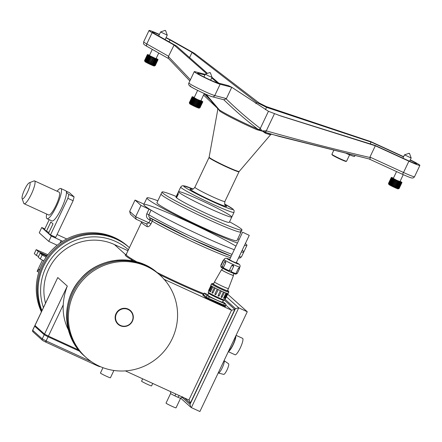 <?xml version="1.0" encoding="UTF-8"?>
<svg xmlns="http://www.w3.org/2000/svg" width="442" height="442" viewBox="0 0 442 442"><rect width="100%" height="100%" fill="white"/><g stroke="black" fill="none" stroke-linecap="round" stroke-linejoin="round"><path stroke-width="0.66" d="M176.596 197.685L176.214 197.491A29.509 1.862 -154.6 0 1 175.966 197.027L178.496 191.706A29.509 1.862 25.4 0 0 204.353 206.044A29.509 1.862 25.4 0 0 231.812 217.022A29.509 1.862 -154.6 0 1 207.552 207.552A29.509 1.862 -154.6 0 1 179.071 192.469A29.509 1.862 -154.6 0 1 178.888 192.314A29.509 1.862 -154.6 0 1 178.496 191.706A29.509 1.862 -154.6 0 1 205.95 202.679A29.509 1.862 -154.6 0 1 231.812 217.022L234.022 212.364A29.509 1.862 -154.6 0 1 212.005 203.933A29.509 1.862 -154.6 0 1 180.706 187.049L182.027 185.85L183.259 185.69L193.099 189.016A27.299 1.724 25.4 0 0 185.784 187.844A27.299 1.724 25.4 0 0 212.608 201.618A27.299 1.724 25.4 0 0 232.056 209.447A27.299 1.724 25.4 0 0 224.669 204.016L233.028 209.116L234.127 210.619L234.022 212.364M259.062 102.925L194.508 53.371A129.108 8.149 25.4 0 0 191.74 52.206L256.542 102.334L266.532 107.351L371.578 142.236A129.108 8.149 25.4 0 0 370.667 141.556L266.404 106.616L259.062 102.925M217.458 82.798L211.696 77.93M207.447 73.366L176.419 45.962A129.108 8.149 25.4 0 0 174.082 45.045L206.624 73.659M211.989 77.317L218.796 83.146M278.609 115.229L375.059 145.407L408.314 160.661A11.067 0.696 25.4 0 0 416.568 163.827A11.067 0.696 25.4 0 0 410.187 160.065M204.917 75.013L198.193 73.267A11.067 0.696 25.4 0 0 197.596 73.228A11.067 0.696 25.4 0 0 205.712 77.842A11.067 0.696 25.4 0 0 216.994 82.682L228.531 85.676A129.108 8.149 25.4 0 0 231.774 87.273L268.443 111.29L280.758 115.986L375.313 145.783A129.108 8.149 25.4 0 0 375.059 145.407M206.099 94.356L219.348 109.92A30.332 1.917 25.4 0 0 257.703 129.097C245.918 120.031 234.619 110.24 223.807 99.743L212.32 96.754A2.216 2.099 -75.4 0 0 214.757 95.555L220.127 84.245A14.757 0.934 -154.6 0 1 205.082 77.798A14.757 0.934 -154.6 0 1 194.265 71.643A14.757 0.934 -154.6 0 1 195.06 71.698L205.232 74.344M176.419 45.962L154.706 33.703A11.067 0.696 25.4 0 1 152.368 32.078A11.067 0.696 25.4 0 1 159.313 34.647M191.74 52.206L170.021 39.946A11.067 0.696 25.4 0 0 165.977 37.813M194.508 53.371L172.573 40.99A14.757 0.934 -154.6 0 0 166.082 37.592M147.368 46.592A2.216 1.646 -60.6 0 1 147.225 46.52C141.617 43.338 144.081 43.625 143.667 41.802A14.757 0.934 25.4 0 0 146.783 43.968L152.153 32.664A14.757 0.934 -154.6 0 1 149.031 30.498A14.757 0.934 -154.6 0 1 159.418 34.426M152.153 32.664L174.082 45.045L168.402 56.57L190.425 79.731M371.578 142.236L403.524 156.893M212.32 96.754C209.851 96.395 192.861 88.339 190.469 86.472C188.845 85.488 188.32 84.311 188.894 82.952A14.757 0.934 25.4 0 0 199.718 89.107A14.757 0.934 25.4 0 0 214.757 95.555L226.409 98.583L226.138 98.859C237.083 109.517 248.47 119.373 260.305 128.434L261.736 130.65L262.288 130.876L266.305 130.86C300.648 140.589 335.24 149.479 370.07 157.523L369.943 157.087L375.313 145.783L408.894 161.192A14.757 0.934 -154.6 0 0 419.9 165.407A14.757 0.934 -154.6 0 0 410.292 159.849M403.623 156.683L370.667 141.556M369.064 158.949L279.294 136.445L266.416 132.644A30.332 1.917 25.4 0 0 270.167 133.904L369.064 158.949C370.081 159.153 370.418 158.678 370.07 157.523M191.508 189.281L191.508 189.281C192.071 188.784 192.281 190.541 194.894 187.264A16.597 1.05 25.4 0 0 212.503 196.762A16.597 1.05 25.4 0 0 224.884 201.508L239.023 171.734A16.597 1.05 -154.6 0 1 223.575 165.562A16.597 1.05 -154.6 0 1 209.033 157.496L209.132 157.181A16.647 1.05 25.4 0 0 223.724 165.253A16.647 1.05 25.4 0 0 239.199 171.457L270.731 134.545A29.294 1.851 -154.6 0 1 265.261 133.114L262.659 131.257L256.846 129.688A1.326 0.663 113.3 0 1 257.703 129.097L258.769 129.467A1.845 1.696 -57.8 0 0 260.305 128.434L268.443 111.29M256.846 129.688A29.294 1.851 -154.6 0 1 219.807 111.169L218.597 109.367L218.237 109.047L217.823 109.389L217.37 108.152M220.127 84.245L231.774 87.273L226.409 98.583M204.149 93.831L209.989 99.588M371.076 142.081L370.203 143.915M189.563 57.615L192.016 52.438M189.85 80.947L168.33 58.305L168.402 56.57M223.807 99.743L226.138 98.859M218.552 109.052L219.149 109.644M262.167 131.191A1.326 0.812 -82.4 0 0 262.288 130.876L266.416 132.644A1.326 1.072 110.4 0 0 265.261 133.114M266.134 130.81A1.845 0.547 108 0 1 265.36 132.141A1.326 1.066 135.2 0 0 264.41 132.561M274.443 113.727L266.305 130.86A1.845 0.514 107.9 0 1 265.515 132.235A1.326 1.072 131.4 0 0 264.52 132.672M258.294 130.086A1.326 0.613 97.4 0 1 258.769 129.467L258.802 129.473A1.845 1.691 -58 0 0 260.316 128.445M258.338 130.092A1.326 0.608 96.9 0 1 258.802 129.473L261.736 130.65A1.326 0.923 -51.8 0 1 261.509 130.926M219.365 110.688A1.326 1.16 -31.2 0 0 219.287 109.87A1.326 1.144 -27.5 0 1 219.304 110.572M219.807 111.169A1.326 1.21 123.4 0 0 219.348 109.92M217.773 108.566A1.326 1.304 22.7 0 1 217.862 109.296A1.326 1.304 22.6 0 0 217.784 108.577M226.415 296.786L238.735 307.847L191.364 407.618L190.817 407.253L189.988 404.397L235.464 308.621L238.735 307.847L247.266 311.759L227.658 294.162M191.364 407.618L199.894 411.524L247.266 311.759M125.379 370.899L188.9 400.021L231.536 310.229L164.579 279.526A56.068 54.731 -48.1 0 1 166.325 281.957M225.359 306.555L208.37 299.085L205.27 297.449L202.867 295.007M163.811 279.184L164.579 279.526M45.515 303.135A49.802 48.609 -48.1 0 1 61.736 252.172A49.802 48.609 -48.1 0 1 114.345 244.509L127.992 250.763M146.302 223.895A2.216 1.912 121.6 0 1 146.363 223.934L146.363 223.934A2.216 1.912 121.6 0 1 146.965 226.575C148.291 227.094 149.628 226.188 150.976 223.856L148.954 222.834L146.263 223.879L136.197 219.265L135.639 216.729L141.004 205.419L151.076 210.138A55.333 3.492 25.4 0 0 234.277 249.708A55.333 3.492 -154.6 0 1 177.651 224.343A55.333 3.492 -154.6 0 1 143.799 204.574L146.959 197.922A55.333 3.492 -154.6 0 1 157.855 200.778M126.644 254.321C125.296 254.531 126.987 256.051 131.727 258.879A49.797 3.144 25.4 0 0 136.76 261.83M86.019 357.456L85.063 356.6A55.333 54.012 -48.1 0 1 81.825 279.344A55.333 54.012 -48.1 0 1 158.976 274.239L158.142 273.493A55.333 54.012 131.9 0 0 80.991 278.598A55.333 54.012 131.9 0 0 84.229 355.854L85.063 356.6A55.333 54.012 -48.1 0 1 81.825 279.344A55.333 54.012 -48.1 0 1 158.976 274.239L159.932 275.095A55.333 54.012 -48.1 0 1 172.176 338.832A55.333 54.012 -48.1 0 1 86.019 357.456A55.333 54.012 -48.1 0 1 82.776 280.2A55.333 54.012 -48.1 0 1 159.932 275.095M133.904 261.128A50.537 3.188 -154.6 0 1 130.826 259.294C126.064 256.437 124.346 254.896 125.666 254.664L114.345 244.509M33.039 331.87A1.326 1.298 -48.1 0 1 33.001 331.837L32.653 330.224L57.769 277.526L32.702 330.307L42.25 338.87L44.206 334.749L34.664 326.179L44.206 334.749L48.084 336.787L44.206 334.749L44.526 334.08L34.979 325.516L44.526 334.08L48.399 336.119L44.526 334.08L67.311 286.09C64.968 292.068 63.615 298.322 63.245 304.858A49.802 48.609 131.9 0 0 68.339 329.776M63.245 304.858L48.399 336.119L78.61 349.97L48.399 336.119L46.128 340.909L46.498 341.08L45.73 342.091L42.83 340.594A1.326 1.298 -48.1 0 1 42.542 340.401L42.542 340.401A1.326 1.298 -48.1 0 1 42.25 338.87L46.128 340.909L45.36 341.926L42.476 340.34A1.326 1.298 -48.1 0 1 42.183 338.81M239.155 256.636A55.333 3.492 25.4 0 0 241.559 256.697L243.769 252.039A55.333 3.492 -154.6 0 1 241.371 251.979A55.333 3.492 25.4 0 0 243.769 252.039A55.333 3.492 25.4 0 0 242.205 250.222M235.962 246.161A55.333 3.492 25.4 0 0 184.347 220.055A55.333 3.492 25.4 0 0 144.65 204.375M143.998 204.154L135.042 200.066L141.004 205.419M41.686 311.196A55.333 54.012 -48.1 0 1 60.239 244.459A55.333 54.012 -48.1 0 1 128.793 247.15A55.333 54.012 131.9 0 0 60.239 244.459A55.333 54.012 131.9 0 0 41.686 311.196M151.076 210.138L148.866 214.795L146.799 213.746C145.932 216.381 146.716 218.365 149.147 219.68A2.216 0.459 -65.4 0 1 150.429 217.989L190.729 238.724L231.227 256.139A53.117 3.354 -154.6 0 1 150.451 218.005C149.048 217.326 148.518 216.254 148.866 214.795A55.333 3.492 25.4 0 0 232.067 254.365M135.871 219.05L130.418 214.155L129.672 211.375L135.042 200.066M170.612 393.457L166.032 403.104A5.531 0.348 -154.6 0 0 170.38 405.552A5.531 0.348 -154.6 0 0 176.026 407.85L180.607 398.209A5.531 0.348 -154.6 0 1 177.96 397.286L174.96 395.91A5.531 0.348 -154.6 0 1 170.612 393.457L170.634 391.645M177.96 397.286A2.216 1.099 113.3 0 1 179.728 395.817M175.673 393.955L174.96 395.91M152.739 383.441L151.573 385.899A5.531 0.348 -154.6 0 1 146.424 383.844A5.531 0.348 -154.6 0 1 141.573 381.153L142.678 378.827M113.898 370.468L110.428 377.777A5.531 0.348 -154.6 0 1 105.804 375.965A5.531 0.348 -154.6 0 1 100.511 373.147A5.531 0.348 -154.6 0 1 100.433 373.031L102.969 367.683M225.707 304.991L231.536 310.229L234.812 309.455L190.281 403.242L189.447 400.38L188.9 400.021M41.968 310.615A55.333 54.012 -48.1 0 1 61.56 244.851A55.333 54.012 -48.1 0 1 129.434 247.724L127.837 246.293A55.333 54.012 131.9 0 0 58.626 244.089A55.333 54.012 131.9 0 0 41.399 311.809M128.152 309.08A9.221 9 -48.1 0 1 131.766 322.328A9.221 9 -48.1 0 1 118.069 324.268A9.221 9 -48.1 0 1 128.152 309.08M128.053 309.466A8.851 8.641 131.9 0 0 115.577 318.345A8.851 8.641 131.9 0 0 129.23 324.555A8.851 8.641 131.9 0 0 128.053 309.466M229.547 221.79A44.266 2.796 -154.6 0 1 241.984 230A44.266 2.796 -154.6 0 1 200.795 213.541A44.266 2.796 -154.6 0 1 162.01 192.027L156.954 202.668A44.266 2.796 25.4 0 0 195.745 224.182A44.266 2.796 25.4 0 0 236.929 240.641L241.034 231.995A44.266 2.796 -154.6 0 1 199.85 215.536A44.266 2.796 -154.6 0 1 161.059 194.021A44.266 2.796 25.4 0 0 161.689 194.966A44.266 2.796 25.4 0 0 204.044 217.508A44.266 2.796 25.4 0 0 241.034 231.995A44.266 2.796 25.4 0 0 240.404 231.055M245.36 243.57A55.333 3.492 -154.6 0 1 246.139 244.211A55.333 3.492 -154.6 0 1 246.923 245.393A55.333 3.492 -154.6 0 1 244.525 245.332M237.437 243.061A55.333 3.492 -154.6 0 1 180.811 217.691A55.333 3.492 -154.6 0 1 146.959 197.922M237.829 238.752A55.333 3.492 -154.6 0 1 239.122 239.514M231.812 217.022L229.282 222.343A29.509 1.862 -154.6 0 1 205.027 212.873A29.509 1.862 -154.6 0 1 176.54 197.789L178.435 193.8A29.509 1.862 -154.6 0 1 178.109 193.502L176.214 197.491M162.01 192.027A44.266 2.796 -154.6 0 1 176.231 196.475M400.104 181.297A5.901 0.37 -154.6 0 1 400.237 181.369L400.375 181.441A5.901 0.37 -154.6 0 1 400.811 181.684L400.927 181.75A5.901 0.37 -154.6 0 1 401.281 181.96L401.369 182.016A5.901 0.37 -154.6 0 1 401.64 182.187L401.701 182.231A5.901 0.37 -154.6 0 1 401.872 182.364L401.866 182.375M401.872 182.364L401.905 182.391A5.901 0.37 -154.6 0 1 401.977 182.474L401.971 182.485A5.901 0.37 -154.6 0 1 401.977 182.507A5.901 0.37 -154.6 0 1 401.949 182.529L399.109 188.513A5.901 0.37 25.4 0 0 399.115 188.513A5.901 0.37 25.4 0 0 399.137 188.496A5.901 0.37 25.4 0 0 399.137 188.48L401.977 182.507M399.082 188.519L401.927 182.529A5.901 0.37 -154.6 0 1 401.795 182.518L398.949 188.502A5.901 0.37 25.4 0 0 399.082 188.519L399.109 188.513M398.899 188.491L401.739 182.507A5.901 0.37 -154.6 0 1 401.507 182.447L398.667 188.43A5.901 0.37 25.4 0 0 398.899 188.491L398.949 188.502M398.585 188.408L401.43 182.419A5.901 0.37 -154.6 0 1 401.104 182.308L398.264 188.298A5.901 0.37 25.4 0 0 398.585 188.408L398.667 188.43M398.159 188.259L400.999 182.27A5.901 0.37 -154.6 0 1 400.596 182.121L397.75 188.104A5.901 0.37 25.4 0 0 398.159 188.259L398.264 188.298M397.623 188.054L400.463 182.071A5.901 0.37 -154.6 0 1 399.982 181.877L397.143 187.861A5.901 0.37 25.4 0 0 397.623 188.054L397.75 188.104M396.993 187.8L399.85 181.811A5.901 0.37 -154.6 0 1 399.292 181.585L396.446 187.568A5.901 0.37 25.4 0 0 396.993 187.8L397.143 187.861M396.281 187.502L399.126 181.513A5.901 0.37 -154.6 0 1 398.535 181.253L395.689 187.242A5.901 0.37 25.4 0 0 396.281 187.502L396.446 187.568M395.513 187.159L398.358 181.176A5.901 0.37 -154.6 0 1 397.728 180.894L394.888 186.878A5.901 0.37 25.4 0 0 395.513 187.159L395.689 187.242M394.7 186.795L397.546 180.806A5.901 0.37 -154.6 0 1 396.899 180.507L394.054 186.496A5.901 0.37 25.4 0 0 394.7 186.795L394.888 186.878M393.866 186.408L396.712 180.419A5.901 0.37 -154.6 0 1 396.065 180.109L393.22 186.099A5.901 0.37 25.4 0 0 393.866 186.408L394.054 186.496M393.032 186.005L395.877 180.021A5.901 0.37 -154.6 0 1 395.242 179.712L392.397 185.695A5.901 0.37 25.4 0 0 393.032 186.005L393.22 186.099M392.214 185.607L395.06 179.623A5.901 0.37 -154.6 0 1 394.452 179.314L391.612 185.303A5.901 0.37 25.4 0 0 392.214 185.607L392.397 185.695M391.441 185.215L394.281 179.231A5.901 0.37 -154.6 0 1 393.717 178.938L390.877 184.927A5.901 0.37 25.4 0 0 391.441 185.215L391.612 185.303M390.722 184.844L393.562 178.855A5.901 0.37 -154.6 0 1 393.06 178.585L390.214 184.574A5.901 0.37 25.4 0 0 390.722 184.844L390.877 184.927M390.076 184.496L392.921 178.513A5.901 0.37 -154.6 0 1 392.485 178.27L389.645 184.253A5.901 0.37 25.4 0 0 390.076 184.496L390.214 184.574M389.529 184.187L392.369 178.203A5.901 0.37 -154.6 0 1 392.015 177.993L389.17 183.977A5.901 0.37 25.4 0 0 389.529 184.187L389.645 184.253M389.082 183.922L391.921 177.938A5.901 0.37 -154.6 0 1 391.656 177.767L388.816 183.75A5.901 0.37 25.4 0 0 389.082 183.922L389.17 183.977M388.75 183.706L391.595 177.723A5.901 0.37 -154.6 0 1 391.424 177.596L388.584 183.579A5.901 0.37 25.4 0 0 388.75 183.706L388.816 183.75M388.546 183.546L391.391 177.562A5.901 0.37 -154.6 0 1 391.319 177.48L388.479 183.463A5.901 0.37 25.4 0 0 388.546 183.546L388.584 183.579M388.485 183.419A5.901 0.37 25.4 0 0 388.474 183.43A5.901 0.37 25.4 0 0 388.474 183.447L391.314 177.463A5.901 0.37 -154.6 0 1 391.314 177.446A5.901 0.37 -154.6 0 1 391.347 177.43L391.363 177.435A5.901 0.37 -154.6 0 1 391.502 177.435L391.551 177.457M391.557 177.446A5.901 0.37 -154.6 0 1 391.789 177.513L391.861 177.546A5.901 0.37 -154.6 0 1 392.192 177.645L392.292 177.69A5.901 0.37 -154.6 0 1 392.7 177.839L392.833 177.888A5.901 0.37 -154.6 0 1 393.314 178.082L393.435 178.143M403.259 174.651L399.982 181.563L396.546 180.187L393.314 178.397L396.551 171.579M409.657 153.788A0.74 0.74 0 0 0 408.717 153.341L409.657 153.788L411.165 158.004L404.513 154.833L402.911 158.186M404.513 154.833L408.844 153.38M396.966 187.894L399.982 181.877M399.115 188.513L398.137 188.856A5.166 0.326 -154.6 0 1 393.347 186.922A5.166 0.326 -154.6 0 1 388.827 184.436L388.512 183.568M393.054 178.574L390.164 184.657M393.695 178.916L390.805 184.999M394.408 179.286L391.518 185.364M395.176 179.673L392.286 185.75M395.982 180.065L393.093 186.143M396.8 180.458L393.916 186.535M397.618 180.833L394.734 186.916M398.413 181.192L395.524 187.275M399.165 181.524L396.275 187.601M235.464 336.616A8.116 1.685 114.6 0 1 233.072 344.489A8.116 1.685 114.6 0 1 228.79 350.666M235.873 335.754A9.039 1.878 114.6 0 1 233.221 344.622A9.039 1.878 114.6 0 1 228.381 351.528M236.067 335.345L242.608 338.345A9.039 1.878 114.6 0 1 240.304 347.871A9.039 1.878 114.6 0 1 235.078 354.777L228.315 351.672M249.26 235.359L236.188 262.891L232.757 261.515L229.525 259.725L242.597 232.194L249.26 235.359L242.597 232.194M236.719 273.775L235.735 274.123A8.116 0.514 -154.6 0 1 235.597 274.123L236.558 273.775A8.851 0.558 25.4 0 0 236.719 273.775A8.851 0.558 25.4 0 0 236.746 273.753L236.785 273.675M235.895 273.609L234.973 273.963A8.116 0.514 -154.6 0 1 230.641 272.2L231.138 271.67A8.851 0.558 25.4 0 0 235.895 273.609L238.431 268.288L239.216 267.764L239.498 268.719L238.431 268.288M235.906 273.609C237.398 273.189 237.614 273.244 236.553 273.775L237.293 273.36L239.498 268.719M229.205 270.786L228.829 271.371A8.116 0.514 -154.6 0 1 223.481 268.697L223.332 267.846A8.851 0.558 25.4 0 0 229.205 270.786L231.752 265.476C232.84 264.841 233.47 265.128 233.647 266.344L231.116 271.659C231.078 270.615 230.448 270.327 229.227 270.791M222.061 267.134L222.293 268.023A8.116 0.514 -154.6 0 1 221.105 267.172L220.751 266.195A8.851 0.558 25.4 0 0 222.061 267.134L222.072 267.134C222.227 266.189 222.641 266.421 223.315 267.835L223.332 267.846M239.465 268.029L239.907 267.101A8.851 0.558 -154.6 0 1 231.669 263.808A8.851 0.558 -154.6 0 1 223.912 259.504L220.751 266.156A8.851 0.558 25.4 0 0 220.751 266.195M223.425 268.206L223.343 267.918M224.431 261.78L225.205 261.36L225.84 262.52L224.431 261.78L222.072 267.134M225.84 262.52L223.315 267.835M220.889 265.869L220.856 265.189L223.061 260.548L224.133 260.222M233.21 275.178A6.641 0.42 -154.6 0 1 233.487 275.46A6.641 0.42 -154.6 0 1 227.95 273.294A6.641 0.42 -154.6 0 1 221.586 269.907A6.641 0.42 -154.6 0 1 221.492 269.764A6.641 0.42 -154.6 0 1 221.884 269.797M222.635 268.217L221.823 269.924A6.271 0.398 25.4 0 0 221.912 270.056A6.271 0.398 25.4 0 0 227.912 273.25A6.271 0.398 25.4 0 0 233.149 275.305L233.962 273.604M213.48 284.057A7.746 0.492 25.4 0 0 220.265 287.819A7.746 0.492 25.4 0 0 227.475 290.703L228.486 288.576A7.746 0.492 25.4 0 0 228.486 288.571A7.746 0.492 25.4 0 1 222.011 286.04A7.746 0.492 25.4 0 1 214.597 282.095A7.746 0.492 25.4 0 1 214.492 281.93L213.48 284.057M224.945 298.737L224.989 298.317L225.575 298.554L227.901 293.648M225.575 298.554L224.895 298.731L224.989 298.317L227.282 293.488M223.713 298.383L223.542 297.853L224.315 298.184L226.641 293.273M223.597 298.339L225.851 292.98M221.448 297.488L221.972 297.228M221.282 297.416L221.116 296.864L222.039 297.278L224.365 292.377M223.437 291.98L221.116 296.864M219.088 295.969L221.414 291.079L219.094 295.974L218.304 296.096L219.094 295.974L218.083 295.51L218.304 296.096M220.403 290.621L218.083 295.51M215.906 294.477L215.116 294.582L214.906 293.985L215.906 294.477L218.226 289.587M214.906 293.985L217.226 289.096L214.906 293.985L215.309 294.676M212.911 292.974L212.37 293.195L211.994 292.521L212.911 292.974L215.232 288.09M214.326 287.62L211.994 292.521L212.37 293.195M210 291.372L210.552 291.698L212.867 286.825M210.127 291.958L210.552 291.698L210.022 291.897M208.884 291.129L209.199 290.836L208.922 291.162L208.63 290.527L209.199 290.836L211.491 286.002M210.801 285.394A9.591 0.608 25.4 0 0 219.204 290.057A9.591 0.608 25.4 0 0 228.127 293.621L228.823 292.156A9.591 0.608 -154.6 0 1 219.901 288.593A9.591 0.608 -154.6 0 1 211.497 283.93L210.801 285.394M208.027 294.681L204.221 293.096L206.966 295.554L209.293 296.781L226.022 304.328L222.751 301.505M208.668 293.328L207.779 295.206A8.116 0.514 25.4 0 0 214.889 299.151A8.116 0.514 25.4 0 0 222.436 302.168L223.326 300.295M203.513 294.483L206.226 297.146L207.779 297.963L225.326 305.792M209.293 296.781L208.569 298.311L223.652 305.229L224.381 303.698M208.569 298.311L206.243 297.085L206.966 295.554M204.221 293.096L203.497 294.626L206.243 297.085M203.497 294.626L204.193 293.046M225.265 305.809L223.652 305.229M221.492 269.764L214.492 281.924A7.746 0.492 25.4 0 0 214.492 281.93M234.973 273.963L235.597 274.123M228.829 271.371L230.641 272.2M222.293 268.023L223.481 268.697M235.818 273.637L235.503 273.753M218.37 373.02L223.691 374.391A5.851 1.216 114.6 0 0 226.978 370.02A5.851 1.216 114.6 0 0 228.702 363.959A5.851 1.216 114.6 0 0 228.564 363.76L224.061 360.628A6.823 1.42 114.6 0 1 224.216 360.854A6.823 1.42 114.6 0 1 222.204 367.921A6.823 1.42 114.6 0 1 218.37 373.02A6.823 1.42 114.6 0 1 218.32 373.004L218.21 372.954M354.987 155.54L354.545 156.462A13.282 0.84 -154.6 0 1 346.318 153.424M333.765 150.352L331.903 154.269A8.116 0.514 25.4 0 0 331.903 154.302A8.116 0.514 25.4 0 0 333.616 155.457A8.116 0.514 25.4 0 0 341.423 159.324A8.116 0.514 25.4 0 0 346.539 161.253A8.116 0.514 25.4 0 0 346.567 161.231L349.6 154.844M346.539 161.253L346.047 161.424A7.746 0.492 -154.6 0 1 341.163 159.584A7.746 0.492 -154.6 0 1 333.716 155.893A7.746 0.492 -154.6 0 1 332.08 154.794L331.903 154.302M46.659 214.05A16.597 3.453 -65.4 0 0 47.023 218.685A16.597 3.453 -65.4 0 0 57.079 205.033A16.597 3.453 -65.4 0 0 60.858 188.502A16.597 3.453 -65.4 0 0 57.112 191.248M24.117 203.718L48.714 214.994A12.542 2.608 -65.4 0 0 56.311 204.679A12.542 2.608 -65.4 0 0 59.167 192.193L34.57 180.916A12.542 2.608 114.6 0 1 31.713 193.403A12.542 2.608 114.6 0 1 24.117 203.718A12.542 2.608 114.6 0 1 23.73 203.226L22.1 198.513A8.851 1.84 -65.4 0 0 27.736 191.579A8.851 1.84 -65.4 0 0 29.31 182.784A8.851 1.84 -65.4 0 0 24.63 189.524A8.851 1.84 -65.4 0 0 22.1 198.513M47.023 218.685L51.941 220.939A16.597 3.453 -65.4 0 0 61.996 207.287A16.597 3.453 -65.4 0 0 65.781 190.762L60.858 188.502M29.31 182.784L33.946 180.944A12.542 2.608 114.6 0 1 34.57 180.916M42.449 260.117L37.106 271.366L38.841 272.161M37.106 271.366L40.078 268.637M44.835 228.912L41.752 227.497L39.227 232.818L48.769 241.382L57.167 245.233M66.753 238.962L57.068 234.52M41.752 227.497L51.3 236.061L48.769 241.382M51.3 236.061L62.665 241.299M47.167 255.73L38.222 251.448L36.194 249.625L47.913 254.736M43.824 260.846L40.266 258.973L42.161 254.979L40.128 253.161L46.813 256.222M42.161 254.979L46.034 257.017L45.52 258.095M38.564 256.465L36.327 255.437L34.299 253.62L36.194 249.625M40.266 258.973L38.233 257.15L40.128 253.161M36.327 255.437L38.222 251.448M49.211 219.685L44.526 229.553L46.438 231.265L48.951 232.42M46.438 231.265L50.858 221.956L53.007 223.884L48.581 233.194L50.493 234.906L55.742 237.315L73.112 200.734L67.864 198.325L68.847 194.463L66.444 192.314M50.493 234.906L67.864 198.325M68.847 194.463L74.09 196.872L69.322 192.59L66.167 191.143M74.09 196.872L73.112 200.734M148.401 62.786L151.241 56.803A5.901 0.37 -154.6 0 1 150.634 56.499L147.788 62.482A5.901 0.37 25.4 0 0 148.401 62.786L148.584 62.88A5.901 0.37 25.4 0 0 149.219 63.189L149.407 63.278A5.901 0.37 25.4 0 0 150.053 63.587L150.247 63.676A5.901 0.37 25.4 0 0 150.888 63.974L151.07 64.057A5.901 0.37 25.4 0 0 151.694 64.339L151.871 64.416A5.901 0.37 25.4 0 0 152.457 64.67L152.623 64.742A5.901 0.37 25.4 0 0 153.159 64.968L153.302 65.024A5.901 0.37 25.4 0 0 153.777 65.217L153.904 65.261A5.901 0.37 25.4 0 0 154.302 65.41L154.402 65.449A5.901 0.37 25.4 0 0 154.717 65.554L154.794 65.576A5.901 0.37 25.4 0 0 155.009 65.631L155.059 65.643A5.901 0.37 25.4 0 0 155.181 65.648L155.203 65.643A5.901 0.37 25.4 0 0 155.219 65.626A5.901 0.37 25.4 0 0 155.219 65.604M147.617 62.394L150.462 56.41A5.901 0.37 -154.6 0 1 149.888 56.117L147.048 62.101A5.901 0.37 25.4 0 0 147.617 62.394L147.788 62.482M146.888 62.018L149.733 56.035A5.901 0.37 -154.6 0 1 149.219 55.758L146.379 61.747A5.901 0.37 25.4 0 0 146.888 62.018L147.048 62.101M146.236 61.67L149.081 55.686A5.901 0.37 -154.6 0 1 148.634 55.438L145.794 61.421A5.901 0.37 25.4 0 0 146.236 61.67L146.379 61.747M145.672 61.355L148.518 55.372A5.901 0.37 -154.6 0 1 148.153 55.156L145.308 61.14A5.901 0.37 25.4 0 0 145.672 61.355L145.794 61.421M145.214 61.084L148.059 55.101A5.901 0.37 -154.6 0 1 147.777 54.924L144.937 60.908A5.901 0.37 25.4 0 0 145.214 61.084L145.308 61.14M144.871 60.863L147.711 54.88A5.901 0.37 -154.6 0 1 147.529 54.742L144.689 60.731A5.901 0.37 25.4 0 0 144.871 60.863L144.937 60.908M144.65 60.698L147.49 54.709A5.901 0.37 -154.6 0 1 147.407 54.62L144.567 60.609A5.901 0.37 25.4 0 0 144.65 60.698L144.689 60.731M144.578 60.548A5.901 0.37 25.4 0 0 144.556 60.565A5.901 0.37 25.4 0 0 144.556 60.587L144.91 61.571A5.166 0.326 -154.6 0 0 149.396 64.04A5.166 0.326 -154.6 0 0 154.214 65.991A5.166 0.326 -154.6 0 0 154.219 65.991L155.175 65.654M144.556 60.565L147.401 54.576A5.901 0.37 -154.6 0 0 147.401 54.604L144.611 60.736M147.401 54.576A5.901 0.37 -154.6 0 1 147.418 54.559L147.435 54.57A5.901 0.37 -154.6 0 1 147.562 54.565L147.606 54.581A5.901 0.37 -154.6 0 1 147.827 54.631L147.899 54.664M147.904 54.653A5.901 0.37 -154.6 0 1 148.219 54.758L148.319 54.802M148.319 54.791A5.901 0.37 -154.6 0 1 148.716 54.941L148.838 54.996A5.901 0.37 -154.6 0 1 149.313 55.178L149.446 55.244A5.901 0.37 -154.6 0 1 149.523 55.267M156.186 58.427A5.901 0.37 -154.6 0 1 156.241 58.46L156.385 58.532A5.901 0.37 -154.6 0 1 156.827 58.78L156.949 58.847A5.901 0.37 -154.6 0 1 157.313 59.062L157.308 59.073M157.313 59.062L157.407 59.117A5.901 0.37 -154.6 0 1 157.683 59.294L157.678 59.305M157.683 59.294L157.75 59.344A5.901 0.37 -154.6 0 1 157.932 59.477L157.971 59.51A5.901 0.37 -154.6 0 1 158.054 59.598L158.048 59.609M158.054 59.598L158.065 59.615A5.901 0.37 -154.6 0 1 158.065 59.642A5.901 0.37 -154.6 0 1 158.043 59.659L155.054 65.698M155.009 65.631L157.905 59.653A5.901 0.37 -154.6 0 0 158.021 59.659L155.181 65.648M157.905 59.653L155.059 65.643M157.855 59.642A5.901 0.37 -154.6 0 1 157.634 59.587L154.794 65.576M154.302 65.41L157.247 59.46A5.901 0.37 -154.6 0 0 157.556 59.565L154.717 65.554M157.247 59.46L154.402 65.449M157.142 59.427A5.901 0.37 -154.6 0 1 156.744 59.278L153.904 65.261M153.159 64.968L156.148 59.04A5.901 0.37 -154.6 0 0 156.617 59.228L153.777 65.217M156.148 59.04L153.302 65.024M155.998 58.979A5.901 0.37 -154.6 0 1 155.462 58.753L152.623 64.742M151.694 64.339L154.717 58.427A5.901 0.37 -154.6 0 0 155.302 58.687L152.457 64.67M154.717 58.427L151.871 64.416M154.54 58.35A5.901 0.37 -154.6 0 1 153.915 58.073L151.07 64.057M150.053 63.587L153.087 57.687A5.901 0.37 -154.6 0 0 153.728 57.985L150.888 63.974M153.087 57.687L150.247 63.676M152.899 57.598A5.901 0.37 -154.6 0 1 152.247 57.294L149.407 63.278M158.75 53.029L156.048 58.703L149.402 55.526L152.313 49.394M165.744 30.923A0.74 0.74 0 0 0 164.8 30.476L165.744 30.923L167.247 35.139L160.595 31.962L158.695 35.957M167.247 35.139L165.131 39.592M151.241 56.803L148.584 62.88M152.247 57.294L152.065 57.2A5.901 0.37 -154.6 0 1 151.424 56.891M152.065 57.2L149.219 63.189M152.164 57.245L149.28 63.328M152.987 57.637L150.098 63.714M153.805 58.012L150.915 64.096M154.59 58.366L151.705 64.449M155.335 58.692L152.446 64.77M156.015 58.974L153.125 65.057M149.214 55.747L146.324 61.83M149.866 56.095L146.976 62.173M150.584 56.465L147.694 62.543M151.357 56.852L148.473 62.93M79.731 351.291L48.084 336.787L79.731 351.291M99.605 366.661L97.483 365.816M42.504 340.362A1.326 1.298 -48.1 0 1 42.476 340.34L33.067 331.892A1.326 1.298 -48.1 0 1 32.774 330.367M45.36 341.926L97.45 365.805L45.747 342.097M97.848 365.479L97.467 365.81L97.837 365.982L100.538 366.716M192.154 96.737L189.32 102.699A5.901 0.37 25.4 0 0 189.314 102.71A5.901 0.37 25.4 0 0 189.314 102.737L192.165 96.765A5.901 0.37 -154.6 0 1 192.16 96.726L192.176 96.721A5.901 0.37 -154.6 0 1 192.281 96.704L192.32 96.721A5.901 0.37 -154.6 0 1 192.524 96.759L192.59 96.787M192.596 96.781A5.901 0.37 -154.6 0 1 192.894 96.875L192.988 96.92A5.901 0.37 -154.6 0 1 193.369 97.047L193.491 97.102A5.901 0.37 -154.6 0 1 193.955 97.279L194.099 97.334A5.901 0.37 -154.6 0 1 194.281 97.411M200.944 100.577L201.022 100.616A5.901 0.37 -154.6 0 1 201.48 100.87L201.48 100.87M201.475 100.875L201.607 100.936A5.901 0.37 -154.6 0 1 201.988 101.157L202.082 101.218A5.901 0.37 -154.6 0 1 202.381 101.4L202.453 101.45A5.901 0.37 -154.6 0 1 202.651 101.594L202.696 101.627A5.901 0.37 -154.6 0 1 202.795 101.726L202.795 101.737M199.972 107.782A5.901 0.37 25.4 0 0 199.977 107.771A5.901 0.37 25.4 0 0 199.977 107.76L202.817 101.787A5.901 0.37 -154.6 0 1 202.812 101.798L199.972 107.782M202.795 101.726L202.812 101.748A5.901 0.37 -154.6 0 1 202.817 101.787L199.955 107.787A5.901 0.37 25.4 0 1 199.856 107.793L202.696 101.804A5.901 0.37 -154.6 0 0 202.795 101.804M199.812 107.787L202.651 101.798A5.901 0.37 -154.6 0 1 202.453 101.754L199.607 107.737A5.901 0.37 25.4 0 0 199.812 107.787L199.856 107.793M199.535 107.715L202.381 101.732A5.901 0.37 -154.6 0 1 202.082 101.638L199.243 107.621A5.901 0.37 25.4 0 0 199.535 107.715L199.607 107.737M199.143 107.588L201.988 101.605A5.901 0.37 -154.6 0 1 201.607 101.461L198.762 107.45A5.901 0.37 25.4 0 0 199.143 107.588L199.243 107.621M198.64 107.4L201.475 101.4A5.901 0.37 -154.6 0 1 201.022 101.235L198.182 107.218A5.901 0.37 25.4 0 0 198.64 107.4L198.762 107.45M198.038 107.163L200.889 101.168A5.901 0.37 -154.6 0 1 200.353 100.958L197.513 106.942A5.901 0.37 25.4 0 0 198.038 107.163L198.182 107.218M197.353 106.876L200.193 100.886A5.901 0.37 -154.6 0 1 199.618 100.638L196.773 106.627A5.901 0.37 25.4 0 0 197.353 106.876L197.513 106.942M196.602 106.55L199.441 100.561A5.901 0.37 -154.6 0 1 198.823 100.284L195.983 106.273A5.901 0.37 25.4 0 0 196.602 106.55L196.773 106.627M195.8 106.19L198.64 100.201A5.901 0.37 -154.6 0 1 197.999 99.909L195.16 105.892A5.901 0.37 25.4 0 0 195.8 106.19L195.983 106.273M194.972 105.804L197.812 99.82A5.901 0.37 -154.6 0 1 197.165 99.511L194.32 105.5A5.901 0.37 25.4 0 0 194.972 105.804L195.16 105.892M194.132 105.411L196.977 99.422A5.901 0.37 -154.6 0 1 196.336 99.113L193.491 105.097A5.901 0.37 25.4 0 0 194.132 105.411L194.32 105.5M193.309 105.008L196.154 99.025A5.901 0.37 -154.6 0 1 195.535 98.715L192.69 104.704A5.901 0.37 25.4 0 0 193.309 105.008L193.491 105.097M192.519 104.616L195.358 98.627A5.901 0.37 -154.6 0 1 194.784 98.334L191.938 104.318A5.901 0.37 25.4 0 0 192.519 104.616L192.69 104.704M191.778 104.235L194.624 98.246A5.901 0.37 -154.6 0 1 194.099 97.969L191.253 103.958A5.901 0.37 25.4 0 0 191.778 104.235L191.938 104.318M191.11 103.881L193.955 97.892A5.901 0.37 -154.6 0 1 193.497 97.643L190.651 103.627A5.901 0.37 25.4 0 0 191.11 103.881L191.253 103.958M190.53 103.561L193.369 97.572A5.901 0.37 -154.6 0 1 192.988 97.35L190.148 103.34A5.901 0.37 25.4 0 0 190.53 103.561L190.651 103.627M190.049 103.279L192.894 97.29A5.901 0.37 -154.6 0 1 192.596 97.107L189.756 103.096A5.901 0.37 25.4 0 0 190.049 103.279L190.148 103.34M189.684 103.047L192.524 97.063A5.901 0.37 -154.6 0 1 192.325 96.92L189.48 102.903A5.901 0.37 25.4 0 0 189.684 103.047L189.756 103.096M189.436 102.87L192.281 96.881A5.901 0.37 -154.6 0 1 192.182 96.787L189.336 102.771A5.901 0.37 25.4 0 0 189.436 102.87L189.48 102.903M199.933 107.798L198.977 108.135A5.166 0.326 -154.6 0 1 193.966 106.091A5.166 0.326 -154.6 0 1 189.668 103.715L189.314 102.737A5.901 0.37 25.4 0 0 189.32 102.748L189.336 102.771M192.16 96.726A5.901 0.37 -154.6 0 1 192.165 96.715L189.314 102.71M204.281 93.544L200.823 100.837L197.226 99.389L194.154 97.671L197.618 90.383M208.414 75.836L205.342 74.118L209.558 72.621L210.502 73.068L212.005 77.284L208.414 75.836M193.955 97.892L191.198 104.036M198.005 107.251L201.022 101.235M194.751 98.306L191.861 104.389M195.486 98.682L192.596 104.765M196.265 99.069L193.375 105.152M197.077 99.467L194.187 105.544M197.9 99.853L195.01 105.936M198.712 100.229L195.823 106.307M199.491 100.577L196.607 106.66M200.226 100.892L197.336 106.975M211.928 96.61A12.542 0.79 -154.6 0 1 197.403 90.267A12.542 0.79 -154.6 0 1 190.624 85.941M369.943 157.087L403.524 172.496A2.216 0.448 114.6 0 1 402.253 174.192A2.216 0.448 114.6 0 1 402.226 174.176L369.048 158.954M225.265 205.182A20.288 1.282 -154.6 0 1 211.503 200.618A20.288 1.282 -154.6 0 1 193.684 191.657A20.288 1.282 -154.6 0 1 191.806 189.298M369.026 158.949L402.253 174.192C412.309 178.69 411.48 177.833 412.497 178.027C413.27 178.004 413.944 177.568 414.53 176.717A14.757 0.934 25.4 0 1 403.524 172.496L408.894 161.192M168.595 58.587L147.225 46.52A2.216 1.646 -60.6 0 1 146.783 43.968L168.711 56.349M265.432 109.671L266.532 107.351M255.885 103.715L256.542 102.334M198.005 73.665L198.193 73.267M169.12 41.841L170.021 39.946M125.998 254.736A0.74 0.729 85.9 0 1 125.666 254.664A50.537 3.188 -154.6 0 1 126.092 254.675M203.535 294.427A50.537 3.188 -154.6 0 1 159.148 274.394M132.561 260.852L130.826 259.294A0.74 0.635 121.5 0 0 131.727 258.879M156.882 272.394A49.797 3.144 25.4 0 0 203.884 293.698M230.481 257.703A49.797 3.144 -154.6 0 1 193.115 242.045A49.797 3.144 -154.6 0 1 152.236 221.193L150.976 223.856M146.965 226.575A49.797 3.144 -154.6 0 1 141.534 222.243L141.689 221.779M67.311 286.09L57.769 277.526M128.445 249.813A53.117 51.852 131.9 0 0 64.35 246.111A53.117 51.852 131.9 0 0 43.415 307.56M190.281 403.242L184.386 397.949M224.392 300.107L234.812 309.455M235.464 308.621L224.901 299.135M181.844 397.087L189.988 404.397M129.672 211.375L135.639 216.729L148.954 222.834L150.214 220.171L149.147 219.68M146.799 213.746L149.009 209.088M151.313 218.525A2.216 0.459 -65.4 0 0 150.214 220.171L152.236 221.193A2.216 1.801 -59.5 0 0 152.164 219.017M223.912 259.504L224.884 258.487L225.884 258.216L229.674 259.404A6.641 0.42 25.4 0 0 227.409 258.929A6.641 0.42 25.4 0 0 234.663 262.603A6.641 0.42 25.4 0 0 238.763 264.012A6.641 0.42 25.4 0 0 236.337 262.576L239.293 264.36C240.078 265.045 240.282 265.957 239.907 267.101M233.647 266.344L231.752 265.476M211.497 283.93L212.116 283.488L213.597 283.808A8.851 0.558 25.4 0 0 219.061 287.322A8.851 0.558 25.4 0 0 228.348 290.991A8.851 0.558 25.4 0 0 227.591 290.46L228.525 291.107L228.823 292.156M208.204 292.151A9.039 0.569 25.4 0 0 208.353 292.355A9.039 0.569 25.4 0 0 217.033 296.969A9.039 0.569 25.4 0 0 224.536 299.903L223.901 300.345C224.061 300.438 223.652 300.836 215.271 296.897C207.563 293.079 208.801 293.311 208.386 293.079L208.204 292.151L208.734 291.04M205.895 297.847L206.226 297.146M203.182 294.416L202.795 295.234M224.177 306.323L224.503 305.632M207.779 297.963L207.453 298.648M223.437 300.074A8.299 0.525 -154.6 0 1 214.055 296.306A8.299 0.525 -154.6 0 1 210.414 293.643M208.928 290.919L208.718 290.339M61.14 240.575L59.919 243.139M46.565 256.111L46.869 255.465M45.769 255.741L46.095 255.056M46.498 341.08L91.284 361.611M32.653 330.224L32.702 330.307A1.326 1.298 -48.1 0 0 33.001 331.837L33.067 331.892M98.218 365.656L97.837 365.982M280.057 115.738L280.758 115.981M209.132 157.181L217.818 109.401M194.894 187.264L209.033 157.496M178.496 191.706L180.706 187.049M143.667 41.802L149.031 30.498M414.53 176.717L419.9 165.407M188.894 82.952L194.265 71.643M217.171 107.986L203.563 95.058M219.26 109.826L214.392 104.964L205.823 94.234M239.023 171.734L239.199 171.457M270.731 134.545L271.41 134.164M224.884 201.508C224.542 204.176 224.735 205.475 225.47 205.403L225.464 205.403M126.036 254.736L141.534 222.243M180.607 398.209C181.971 396.949 182.695 396.54 182.778 396.993M146.363 223.934L136.197 219.265M238.442 258.139L240.205 257.946L241.559 256.697M180.645 398.126L190.817 407.253M158.142 273.493C136.81 253.272 99.025 256.227 80.085 279.548C60.637 301.162 62.576 337.39 84.229 355.854M243.769 252.039L246.923 245.393M241.034 231.995L241.984 230M388.474 183.43L391.314 177.446M411.165 158.004L409.618 161.258M225.061 298.792L224.536 299.903M226.022 304.328L225.298 305.853M225.597 306.046L225.265 306.754M203.165 294.383L202.773 295.212M210.143 291.969L209.795 291.306L212.127 286.394M208.63 290.527L210.961 285.62M208.685 290.306L210.922 285.587M224.315 298.184L223.58 298.333M233.487 275.46L228.486 288.571M155.219 65.626L158.065 59.642M164.8 30.476L160.595 31.962M205.342 74.118L203.977 76.985M212.005 77.284L210.646 80.151M210.502 73.068A0.74 0.74 0 0 0 209.558 72.621"/></g></svg>
